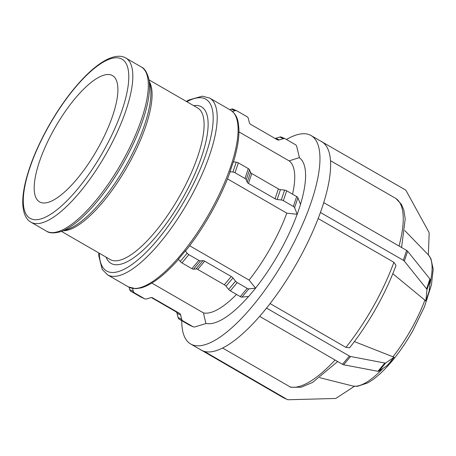 <?xml version="1.0" encoding="UTF-8"?>
<svg xmlns="http://www.w3.org/2000/svg" width="456" height="456" viewBox="0 0 456 456"><rect width="100%" height="100%" fill="white"/><g stroke="black" fill="none" stroke-linecap="round" stroke-linejoin="round"><path stroke-width="0.68" d="M428.349 254.881L429.159 233.518A2.89 2.73 -65.8 0 0 428.817 232.03L406.193 190.802A2.89 2.73 -65.8 0 0 405.202 189.781L322.295 142.05A120.355 39.205 120 0 1 323.737 202.601L406.649 250.418L403.326 260.302L320.42 212.485A120.355 39.205 120 0 1 266.549 308.085L349.387 356.033L342.479 364.298L259.641 316.356A120.355 39.205 120 0 1 204.328 351.399L287.092 399.393A2.89 2.73 -65.8 0 0 288.466 399.741L335.023 398.481A2.89 2.73 -65.8 0 0 336.465 398.025L354.449 386.295M319.787 377.71L353.252 386.118L357.47 386.312L367.462 383.012C371.423 380.863 375.55 377.847 379.837 373.96C391.596 363.107 402.619 348.652 412.902 330.594L424.399 306.899L431.444 284.892L433.2 269.262L430.926 258.643L428.281 254.818A76.055 24.772 120 0 1 429.831 284.322M222.579 348.031L290.831 387.286L301.239 387.172L312.565 382.459L337.691 361.534M287.092 399.393L283.501 397.78A2.89 2.73 114.2 0 0 283.735 397.9L287.326 399.513M283.501 397.78L200.731 349.798M200.663 349.917L202.458 350.727A120.355 39.205 120 0 1 201.301 350.128L190.659 343.984A120.355 39.205 120 0 1 181.75 320.671M204.328 351.399A120.355 39.205 120 0 1 202.458 350.727L204.254 351.53M189.308 325.037A2.89 2.73 114.2 0 0 189.536 325.156L193.133 326.77A2.89 2.73 -65.8 0 1 192.899 326.65L189.308 325.037L179.328 319.274L182.919 320.887L192.899 326.65M178.074 317.57L177.048 313.375L180.639 314.988L181.665 319.183L178.074 317.57A2.89 2.73 114.2 0 0 179.328 319.274M152.315 297.705L179.385 313.283L175.794 311.67A2.89 2.73 -65.8 0 1 177.048 313.375M175.794 311.67L151.398 297.574M140.938 297.09A2.89 2.73 114.2 0 0 141.172 297.209L144.763 298.822A2.89 2.73 -65.8 0 1 144.529 298.703L140.938 297.09L130.963 291.327L134.554 292.94A2.89 2.73 -65.8 0 1 133.294 291.236L129.703 289.623A2.89 2.73 114.2 0 0 130.963 291.327M129.703 289.623L129.139 287.297M151.837 283.073L203.456 312.901L205.912 323.56L194.986 326.878A2.89 2.73 -65.8 0 1 193.133 326.77M132.616 288.443L133.294 291.236M134.554 292.94L144.529 298.703M152.794 297.922A2.89 2.73 114.2 0 0 150.708 297.688L146.615 298.931A2.89 2.73 -65.8 0 1 144.763 298.822M180.639 314.988A2.89 2.73 114.2 0 0 179.385 313.283M182.919 320.887A2.89 2.73 -65.8 0 1 181.665 319.183M392.274 360.314L390.627 362.292M394.138 357.253L387.224 365.524L378.799 371.201L385.713 362.93L394.138 357.253L354.375 341.584M270.094 303.576L345.922 347.387L349.564 347.803C368.385 324.324 386.095 292.9 396.002 265.381L393.876 262.285L318.157 218.538M350.567 356.501L384.835 363.033L377.921 371.298L343.653 364.772L350.567 356.501A2.89 1.288 -140.1 0 1 349.387 356.033M385.713 362.93A2.89 1.288 -140.1 0 1 384.835 363.033M377.921 371.298A2.89 1.288 39.9 0 0 378.799 371.201M342.479 364.298A2.89 1.288 39.9 0 0 343.653 364.772M259.641 316.435L263.095 312.303A120.355 39.205 120 0 1 259.641 316.356M266.549 308.085A120.355 39.205 120 0 1 263.095 312.303L266.555 308.17M248.862 288.853L255.582 288.198L248.674 296.468L241.948 297.124L248.862 288.853A2.89 1.288 -140.1 0 1 247.198 288.352L240.289 296.622A2.89 1.288 39.9 0 0 241.948 297.124M240.289 296.622L230.314 290.86L237.223 282.589L247.198 288.352M228.627 289.423L226.033 286.225L232.942 277.955L235.541 281.158L228.627 289.423A2.89 1.288 39.9 0 0 230.314 290.86M224.346 284.795L197.756 269.428L204.67 261.163L231.26 276.524L224.346 284.795A2.89 1.288 -140.1 0 1 226.033 286.225M196.097 268.932L193.583 269.177L200.492 260.906L203.005 260.661L196.097 268.932A2.89 1.288 -140.1 0 1 197.756 269.428M191.919 268.675L181.944 262.912L188.852 254.642L198.833 260.404L191.919 268.675A2.89 1.288 39.9 0 0 193.583 269.177M180.262 261.476L178.416 259.207L185.324 250.937L187.171 253.211L180.262 261.476A2.89 1.288 39.9 0 0 181.944 262.912M185.324 250.937L185.843 250.447M188.852 254.642A2.89 1.288 -140.1 0 1 187.171 253.211M200.492 260.906A2.89 1.288 -140.1 0 1 198.833 260.404M204.67 261.163A2.89 1.288 39.9 0 0 203.005 260.661M232.942 277.955A2.89 1.288 39.9 0 0 231.26 276.524M237.223 282.589A2.89 1.288 -140.1 0 1 235.541 281.158M189.645 245.744L249.09 280.092L255.582 288.198M427.312 298.138L426.52 300.498M429.176 291.076L425.858 300.96L426.947 289.754L430.264 279.87L429.176 291.076M407.635 251.227L429.934 278.998L426.616 288.882L404.318 261.106L407.635 251.227A2.89 1.442 -161.4 0 0 406.649 250.418M430.264 279.87A2.89 1.442 -161.4 0 0 429.934 278.998M425.858 300.96L392.81 273.697M426.616 288.882A2.89 1.442 18.6 0 1 426.947 289.754M403.326 260.302A2.89 1.442 18.6 0 1 404.318 261.106M320.494 212.439L322.153 207.497A120.355 39.205 120 0 1 320.42 212.485M323.737 202.601A120.355 39.205 120 0 1 322.153 207.497L323.811 202.555M229.784 172.465L233.295 161.812L236.231 162.154L232.908 172.037A2.89 1.442 18.6 0 1 235.011 172.733L238.328 162.849A2.89 1.442 -161.4 0 0 236.231 162.154M297.226 214.291L294.599 207.679L297.916 197.796L300.544 204.408L297.226 214.291L286.807 213.157L227.476 178.872M297.916 197.796A2.89 1.442 -161.4 0 0 296.674 196.559L293.35 206.443A2.89 1.442 18.6 0 1 294.599 207.679M293.35 206.443L283.375 200.68L286.693 190.796L296.674 196.559M281.278 199.984L277.151 199.5L280.469 189.616L284.595 190.101L281.278 199.984A2.89 1.442 18.6 0 1 283.375 200.68M275.053 198.805L248.457 183.443L251.78 173.559L278.371 188.921L275.053 198.805A2.89 1.442 -161.4 0 0 277.151 199.5M247.215 182.206L246.229 179.732L249.552 169.849L250.532 172.322L247.215 182.206A2.89 1.442 -161.4 0 0 248.457 183.443M238.328 162.849L248.303 168.612L244.986 178.495A2.89 1.442 18.6 0 1 246.229 179.732M244.986 178.495L235.011 172.733M232.908 172.037L229.978 171.695M249.552 169.849A2.89 1.442 -161.4 0 0 248.303 168.612M251.78 173.559A2.89 1.442 18.6 0 1 250.532 172.322M280.469 189.616A2.89 1.442 18.6 0 1 278.371 188.921M286.693 190.796A2.89 1.442 -161.4 0 0 284.595 190.101M401.588 247.494L405.213 218.863L403.805 210.028L401.44 204.396L395.905 198.497L330.503 160.706M285.228 138.795L281.631 137.176A2.89 2.73 114.2 0 0 279.779 137.068L283.37 138.681A2.89 2.73 -65.8 0 1 285.456 138.915L295.437 144.677A2.89 2.73 -65.8 0 1 296.691 146.382L299.427 157.594L289.115 160.877A87.501 28.5 120 0 1 292.541 194.176M289.115 160.877L238.938 131.881M286.807 213.157A87.501 28.5 120 0 1 249.09 280.092M236.51 294.439A87.501 28.5 120 0 1 203.456 312.901M299.335 157.759A95.298 31.042 120 0 1 300.498 204.294M297.13 214.349A95.298 31.042 120 0 1 255.577 288.095M248.566 296.474A95.298 31.042 120 0 1 206.004 323.395M283.37 138.681L279.283 139.924L275.692 138.31L279.779 137.068M229.704 109.639L231.409 109.121L235.005 110.734A2.89 2.73 -65.8 0 1 237.091 110.968L247.066 116.73A2.89 2.73 -65.8 0 1 248.326 118.435L249.346 122.63A2.89 2.73 114.2 0 0 250.606 124.328L277.197 139.696A2.89 2.73 114.2 0 0 279.283 139.924M235.005 110.734L232.446 111.515M236.858 110.848L233.267 109.229A2.89 2.73 114.2 0 0 231.409 109.121M275.692 138.31A2.89 2.73 -65.8 0 1 275.002 138.424M286.442 139.479A120.355 39.205 120 0 1 309.932 134.965A120.355 39.205 120 0 1 311.089 135.557L321.731 141.708A120.355 39.205 120 0 1 322.295 142.05M322.369 141.919L321.166 141.383M111.823 75.257A72.914 23.752 120 0 1 112.524 75.616A72.914 23.752 120 0 1 97.208 149.585A72.914 23.752 120 0 1 40.265 202.247A72.914 23.752 120 0 1 39.564 201.888A72.914 23.752 120 0 1 54.88 127.919A72.914 23.752 120 0 1 111.823 75.257M311.089 135.557A120.355 39.205 120 0 1 284.818 259.384A120.355 39.205 120 0 1 190.659 343.984M424.952 299.98A76.055 24.772 120 0 1 411.118 329.443A76.055 24.772 120 0 1 392.867 356.923M383.08 368.317A76.055 24.772 120 0 1 353.012 386.067M395.905 198.497A108.323 35.283 120 0 1 399.034 246.018M393.876 262.285A108.323 35.283 120 0 1 345.922 347.387M335.08 360.023A108.323 35.283 120 0 1 289.771 386.859M98.758 252.932L98.821 256.015L102.224 269.416L107.542 274.848A102.081 33.248 -60 0 0 189.08 200.155A102.081 33.248 -60 0 0 209.68 98.074L230.571 110.141A102.081 33.248 120 0 1 209.965 212.222A102.081 33.248 120 0 1 128.427 286.915L135.757 288.694L141.195 287.873C152.173 284.635 164.719 275.031 178.826 259.054M30.985 222.192A94.791 30.877 -60 0 0 106.698 152.834A94.791 30.877 -60 0 0 125.833 58.043L141.349 67.009A94.791 30.877 120 0 1 122.214 161.8A94.791 30.877 120 0 1 46.501 231.158L30.985 222.192C27.223 220.219 23.433 215.158 22.8 204.567C22.549 199.243 23.131 193.11 24.538 186.173C28.528 167.432 36.811 146.957 49.385 124.75C59.257 107.587 69.882 92.813 81.259 80.433C90.254 70.714 98.656 63.823 106.459 59.764C116.001 54.994 122.276 55.786 125.833 58.043M103.472 151.078A91.901 29.931 120 0 1 30.951 218.777A91.901 29.931 120 0 1 48.615 126.426A91.901 29.931 120 0 1 121.136 58.727A91.901 29.931 120 0 1 103.472 151.078M148.844 78.962L150.258 85.848A88.344 28.774 120 0 1 126.546 164.548A88.344 28.774 120 0 1 67.271 229.471L60.602 231.688A93.942 30.598 -60 0 0 123.633 162.649A93.942 30.598 -60 0 0 148.844 78.962C147.009 72.259 144.506 68.275 141.349 67.009M63.401 230.753A87.501 28.5 -60 0 0 127.965 165.403A87.501 28.5 -60 0 0 149.437 81.852M149.032 79.874L197.659 107.969A87.501 28.5 120 0 1 179.995 195.464A87.501 28.5 120 0 1 110.107 259.487L61.48 231.391M106.077 257.161A90.385 29.44 -60 0 0 183.221 197.22A90.385 29.44 -60 0 0 200.594 106.385A90.385 29.44 -60 0 0 193.629 105.638M186.846 101.716A99.191 32.308 120 0 1 204.915 98.718A99.191 32.308 120 0 1 185.849 198.4A99.191 32.308 120 0 1 128.9 266.549A99.191 32.308 120 0 1 99.294 253.24M428.281 254.818L404.797 230.576M185.752 250.76C194.837 239.326 203.273 226.712 211.071 212.912C218.834 199.095 225.156 185.518 230.029 172.186M230.571 110.141C238.089 115.778 238.112 121.176 238.904 128.814C239.223 137.951 237.376 149.106 233.358 162.268M60.602 231.688C54.002 233.455 49.305 233.278 46.501 231.158M186.304 101.409L188.989 99.932L202.356 96.176L209.68 98.074M107.542 274.848L128.427 286.915"/></g></svg>
